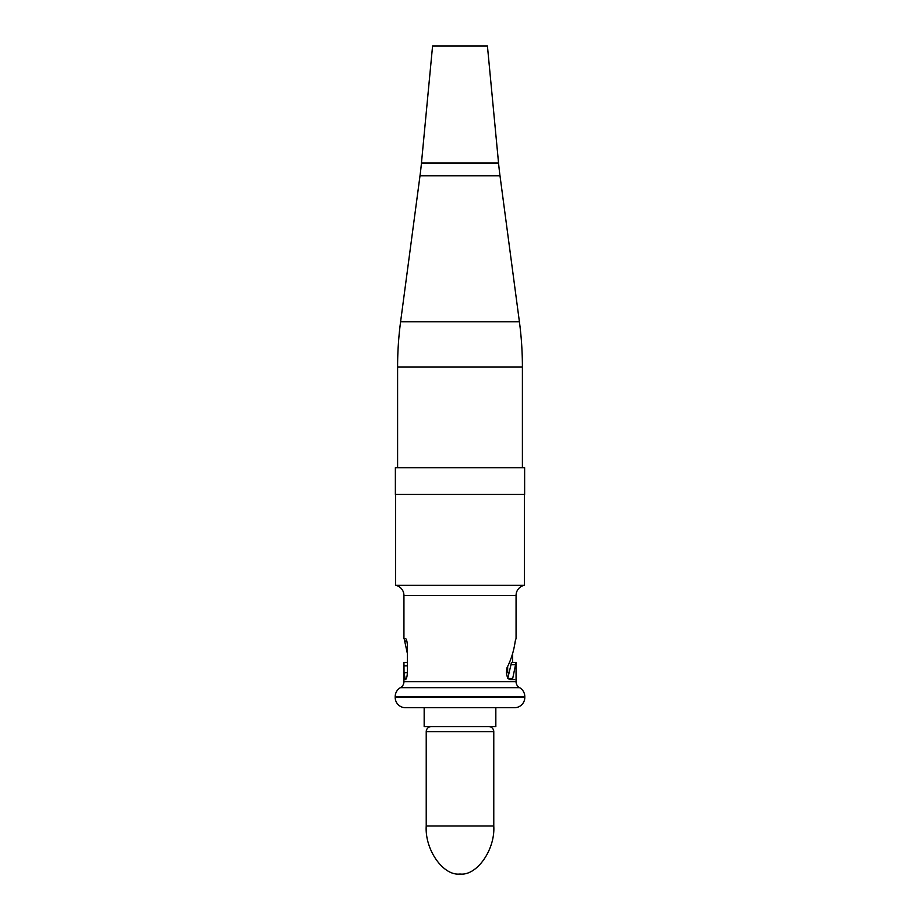 <?xml version="1.0" encoding="UTF-8"?>
<svg xmlns="http://www.w3.org/2000/svg" width="920" height="920" viewBox="0 0 920 920"><rect width="100%" height="100%" fill="white"/><g stroke="black" fill="none" stroke-linecap="round" stroke-linejoin="round"><path stroke-width="1.38" d="M495.834 707.71L495.834 726.57L424.166 726.57L424.166 707.71L511.428 707.71L424.166 707.71M524.803 697.429A10.281 10.281 0 0 1 514.51 707.71L405.49 707.71A10.281 10.281 0 0 1 395.197 697.429L524.803 697.429L524.803 696.624A10.281 10.281 0 0 0 519.558 687.665A6.854 6.854 0 0 1 516.062 681.685L516.051 662.457L512.693 678.466L511.692 679.604L510.37 679.604C508.242 679.385 506.92 677.097 506.402 672.738L506.897 667.966C511.129 659.72 513.912 650.75 515.246 641.067L516.062 638.457L516.062 595.424L403.937 595.424A10.281 10.281 0 0 0 395.542 585.316L395.542 494.454M395.197 697.429L395.197 696.624A10.281 10.281 0 0 1 400.441 687.665A6.854 6.854 0 0 0 403.937 681.685L403.949 662.457L407.376 662.457L403.949 662.457L404.018 672.738L405.352 679.604C406.444 679.236 407.111 676.947 407.376 672.738L404.018 672.738M509.496 672.738L507.656 672.738L507.656 666.436M395.542 585.316L524.457 585.316A10.281 10.281 0 0 0 516.062 595.424M407.376 672.738L407.376 645.311C407.111 641.102 406.433 638.813 405.352 638.457L403.937 638.457L403.937 595.424M524.457 585.316L524.457 494.454M407.376 653.545L404.098 638.457M512.624 653.545L512.624 662.457M511.405 662.457L516.028 662.457L511.405 662.457L510.979 664.723L515.648 664.723M507.736 678.466L510.979 664.723M510.37 679.604L514.648 679.604M524.63 494.454L395.37 494.454L395.37 467.716L524.63 467.716L524.63 494.454M522.399 467.716L522.399 366.976A342.861 342.861 0 0 0 519.409 321.793L499.997 175.789L420.003 175.789L400.591 321.793A342.861 342.861 0 0 0 397.601 366.976L397.601 467.716M499.997 175.789A342.861 342.861 0 0 1 498.548 163.036L421.452 163.036A342.861 342.861 0 0 1 420.003 175.789M498.548 163.036L487.428 46L432.572 46L421.452 163.036M493.775 825.999L426.224 825.999C424.718 849.746 443.291 876.15 460 874C476.709 876.15 495.282 849.746 493.775 825.999L493.775 731.71L426.224 731.71A5.14 5.14 0 0 1 431.376 726.57M488.623 726.57A5.14 5.14 0 0 1 493.775 731.71M426.224 825.999L426.224 731.71M524.803 696.624L395.197 696.624M519.558 687.665L400.441 687.665M403.937 681.685L516.062 681.685M508.346 678.466L512.693 678.466M407.376 665.884L404.018 665.884M406.858 641.067L404.754 641.067M522.399 366.976L397.601 366.976M519.409 321.793L400.591 321.793"/></g></svg>

